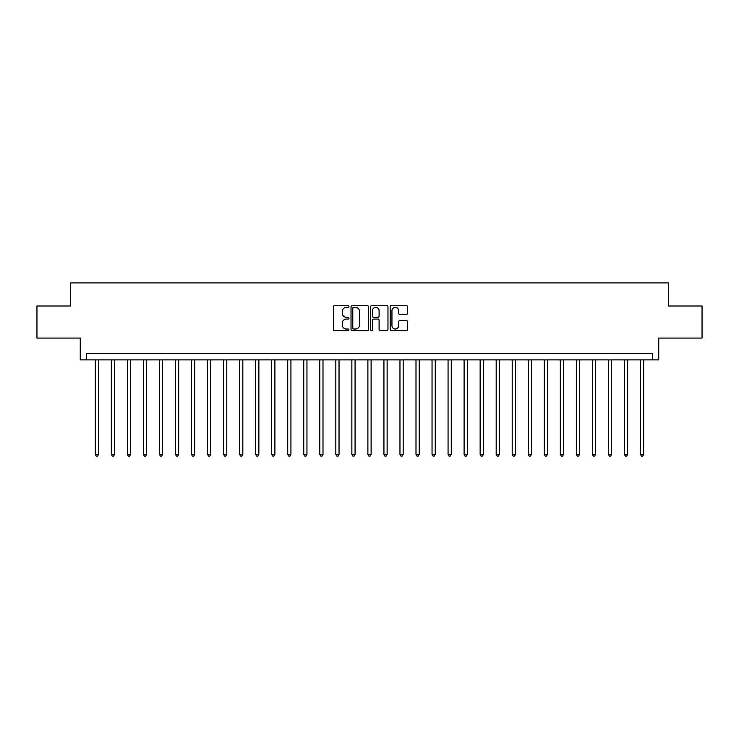 <?xml version="1.0" encoding="UTF-8"?>
<svg xmlns="http://www.w3.org/2000/svg" width="739" height="739" viewBox="0 0 739 739"><rect width="100%" height="100%" fill="white"/><g stroke="black" fill="none" stroke-linecap="round" stroke-linejoin="round"><path stroke-width="1.11" d="M348.974 306.482A0.878 0.878 0 0 0 348.097 305.595L334.721 305.595A1.256 1.256 0 0 0 333.455 306.861L333.455 329.52A1.256 1.256 0 0 0 334.721 330.786L348.097 330.786A0.878 0.878 0 0 0 348.974 329.899A0.878 0.878 0 0 0 348.097 329.021L346.36 329.021A4.028 4.028 0 0 1 342.333 324.994L342.333 323.1A4.028 4.028 0 0 1 346.36 319.072L348.097 319.072A0.878 0.878 0 0 0 348.974 318.195A0.878 0.878 0 0 0 348.097 317.308L346.36 317.308A4.028 4.028 0 0 1 342.333 313.281L342.333 311.387A4.028 4.028 0 0 1 346.36 307.359L348.097 307.359A0.878 0.878 0 0 0 348.974 306.482M406.293 314.472A1.256 1.256 0 0 0 407.558 313.216L407.558 306.861A1.256 1.256 0 0 0 406.293 305.595L391.439 305.595A1.256 1.256 0 0 0 390.183 306.861L390.183 329.52A1.256 1.256 0 0 0 391.439 330.786L406.293 330.786A1.256 1.256 0 0 0 407.558 329.52L407.558 321.844A1.256 1.256 0 0 0 406.293 320.578L399.938 320.578A1.256 1.256 0 0 0 398.681 321.844L398.681 325.65A3.372 3.372 0 0 1 395.31 329.021A3.372 3.372 0 0 1 391.947 325.65L391.947 310.731A3.372 3.372 0 0 1 395.31 307.359A3.372 3.372 0 0 1 398.681 310.731L398.681 313.216A1.256 1.256 0 0 0 399.938 314.472L406.293 314.472M652.343 359.884L658.754 359.884L658.754 338.074L702.05 338.074L702.05 306.001L668.379 306.001L668.379 282.917L70.621 282.917L70.621 306.001L36.95 306.001L36.95 338.074L80.246 338.074L80.246 359.884L652.343 359.884L652.343 353.464L86.657 353.464L86.657 359.884M368.401 306.861A1.256 1.256 0 0 0 367.135 305.595L352.281 305.595A1.256 1.256 0 0 0 351.025 306.861L351.025 329.52A1.256 1.256 0 0 0 352.281 330.786L367.135 330.786A1.256 1.256 0 0 0 368.401 329.52L368.401 306.861M371.865 305.595L386.719 305.595A1.256 1.256 0 0 1 387.975 306.861L387.975 329.52A1.256 1.256 0 0 1 386.719 330.786L380.363 330.786A1.256 1.256 0 0 1 379.098 329.52L379.098 320.329A1.256 1.256 0 0 0 377.841 319.072L373.62 319.072A1.256 1.256 0 0 0 372.364 320.329L372.364 329.899A0.878 0.878 0 0 1 371.486 330.786A0.878 0.878 0 0 1 370.599 329.899L370.599 306.861A1.256 1.256 0 0 1 371.865 305.595M353.667 307.359A0.878 0.878 0 0 0 352.789 308.246L352.789 328.134A0.878 0.878 0 0 0 353.667 329.021L355.496 329.021A4.028 4.028 0 0 0 359.523 324.994L359.523 311.387A4.028 4.028 0 0 0 355.496 307.359L353.667 307.359M379.098 310.796A3.372 3.372 0 0 0 375.735 307.424A3.372 3.372 0 0 0 372.364 310.796L372.364 316.052A1.256 1.256 0 0 0 373.62 317.308L377.841 317.308A1.256 1.256 0 0 0 379.098 316.052L379.098 310.796M95.313 359.884L95.313 454.42L98.518 454.42L98.518 359.884M98.518 454.42L97.557 456.083L96.273 456.083L95.313 454.42M111.349 359.884L111.349 454.42L114.554 454.42L114.554 359.884M114.554 454.42L113.594 456.083L112.31 456.083L111.349 454.42M127.385 359.884L127.385 454.42L130.591 454.42L130.591 359.884M130.591 454.42L129.63 456.083L128.346 456.083L127.385 454.42M143.421 359.884L143.421 454.42L146.627 454.42L146.627 359.884M146.627 454.42L145.666 456.083L144.382 456.083L143.421 454.42M159.448 359.884L159.448 454.42L162.654 454.42L162.654 359.884M162.654 454.42L161.693 456.083L160.409 456.083L159.448 454.42M175.485 359.884L175.485 454.42L178.69 454.42L178.69 359.884M178.69 454.42L177.73 456.083L176.445 456.083L175.485 454.42M191.521 359.884L191.521 454.42L194.727 454.42L194.727 359.884M194.727 454.42L193.766 456.083L192.482 456.083L191.521 454.42M207.557 359.884L207.557 454.42L210.763 454.42L210.763 359.884M210.763 454.42L209.802 456.083L208.518 456.083L207.557 454.42M223.584 359.884L223.584 454.42L226.799 454.42L226.799 359.884M226.799 454.42L225.829 456.083L224.554 456.083L223.584 454.42M239.621 359.884L239.621 454.42L242.826 454.42L242.826 359.884M242.826 454.42L241.865 456.083L240.581 456.083L239.621 454.42M255.657 359.884L255.657 454.42L258.862 454.42L258.862 359.884M258.862 454.42L257.902 456.083L256.618 456.083L255.657 454.42M271.693 359.884L271.693 454.42L274.899 454.42L274.899 359.884M274.899 454.42L273.938 456.083L272.654 456.083L271.693 454.42M287.73 359.884L287.73 454.42L290.935 454.42L290.935 359.884M290.935 454.42L289.974 456.083L288.69 456.083L287.73 454.42M303.757 359.884L303.757 454.42L306.962 454.42L306.962 359.884M306.962 454.42L306.001 456.083L304.717 456.083L303.757 454.42M319.793 359.884L319.793 454.42L322.998 454.42L322.998 359.884M322.998 454.42L322.038 456.083L320.754 456.083L319.793 454.42M335.829 359.884L335.829 454.42L339.035 454.42L339.035 359.884M339.035 454.42L338.074 456.083L336.79 456.083L335.829 454.42M351.866 359.884L351.866 454.42L355.071 454.42L355.071 359.884M355.071 454.42L354.11 456.083L352.826 456.083L351.866 454.42M367.893 359.884L367.893 454.42L371.107 454.42L371.107 359.884M371.107 454.42L370.137 456.083L368.863 456.083L367.893 454.42M383.929 359.884L383.929 454.42L387.134 454.42L387.134 359.884M387.134 454.42L386.174 456.083L384.89 456.083L383.929 454.42M399.965 359.884L399.965 454.42L403.171 454.42L403.171 359.884M403.171 454.42L402.21 456.083L400.926 456.083L399.965 454.42M416.002 359.884L416.002 454.42L419.207 454.42L419.207 359.884M419.207 454.42L418.246 456.083L416.962 456.083L416.002 454.42M432.038 359.884L432.038 454.42L435.243 454.42L435.243 359.884M435.243 454.42L434.283 456.083L432.999 456.083L432.038 454.42M448.065 359.884L448.065 454.42L451.27 454.42L451.27 359.884M451.27 454.42L450.31 456.083L449.026 456.083L448.065 454.42M464.101 359.884L464.101 454.42L467.307 454.42L467.307 359.884M467.307 454.42L466.346 456.083L465.062 456.083L464.101 454.42M480.138 359.884L480.138 454.42L483.343 454.42L483.343 359.884M483.343 454.42L482.382 456.083L481.098 456.083L480.138 454.42M496.174 359.884L496.174 454.42L499.379 454.42L499.379 359.884M499.379 454.42L498.419 456.083L497.135 456.083L496.174 454.42M512.201 359.884L512.201 454.42L515.416 454.42L515.416 359.884M515.416 454.42L514.446 456.083L513.171 456.083L512.201 454.42M528.237 359.884L528.237 454.42L531.443 454.42L531.443 359.884M531.443 454.42L530.482 456.083L529.198 456.083L528.237 454.42M544.274 359.884L544.274 454.42L547.479 454.42L547.479 359.884M547.479 454.42L546.518 456.083L545.234 456.083L544.274 454.42M560.31 359.884L560.31 454.42L563.515 454.42L563.515 359.884M563.515 454.42L562.555 456.083L561.27 456.083L560.31 454.42M576.346 359.884L576.346 454.42L579.552 454.42L579.552 359.884M579.552 454.42L578.591 456.083L577.307 456.083L576.346 454.42M592.373 359.884L592.373 454.42L595.579 454.42L595.579 359.884M595.579 454.42L594.618 456.083L593.334 456.083L592.373 454.42M608.409 359.884L608.409 454.42L611.615 454.42L611.615 359.884M611.615 454.42L610.654 456.083L609.37 456.083L608.409 454.42M624.446 359.884L624.446 454.42L627.651 454.42L627.651 359.884M627.651 454.42L626.69 456.083L625.406 456.083L624.446 454.42M640.482 359.884L640.482 454.42L643.687 454.42L643.687 359.884M643.687 454.42L642.727 456.083L641.443 456.083L640.482 454.42"/></g></svg>
